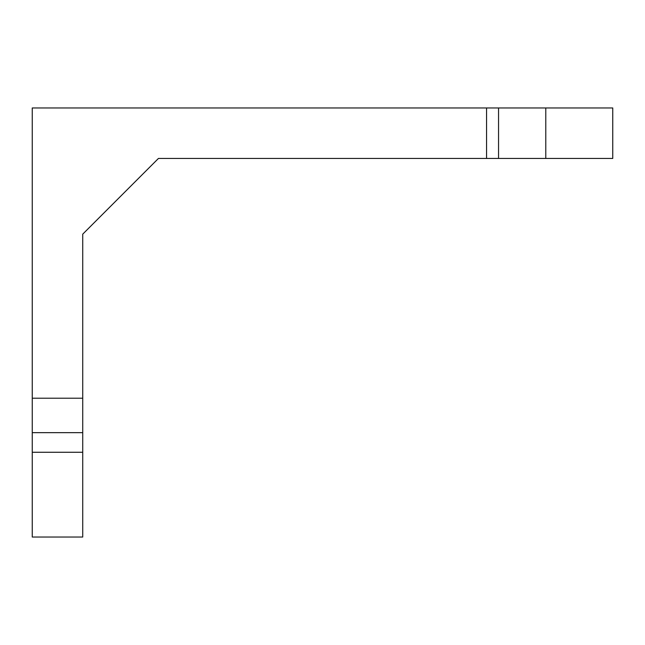 <?xml version="1.0" encoding="UTF-8"?>
<svg xmlns="http://www.w3.org/2000/svg" width="645" height="645" viewBox="0 0 645 645"><rect width="100%" height="100%" fill="white"/><g stroke="black" fill="none" stroke-linecap="round" stroke-linejoin="round"><path stroke-width="0.97" d="M32.25 452.266L82.729 452.266L82.729 537.035L32.25 537.035L32.25 107.965L612.75 107.965L612.75 158.444L498.553 158.444L498.553 107.965M32.25 398.215L82.729 398.215L82.729 234.159L158.444 158.444L498.553 158.444M82.729 398.215L82.729 452.266M32.25 432.658L82.729 432.658M486.556 158.444L486.556 107.965M545.783 158.444L545.783 107.965"/></g></svg>
